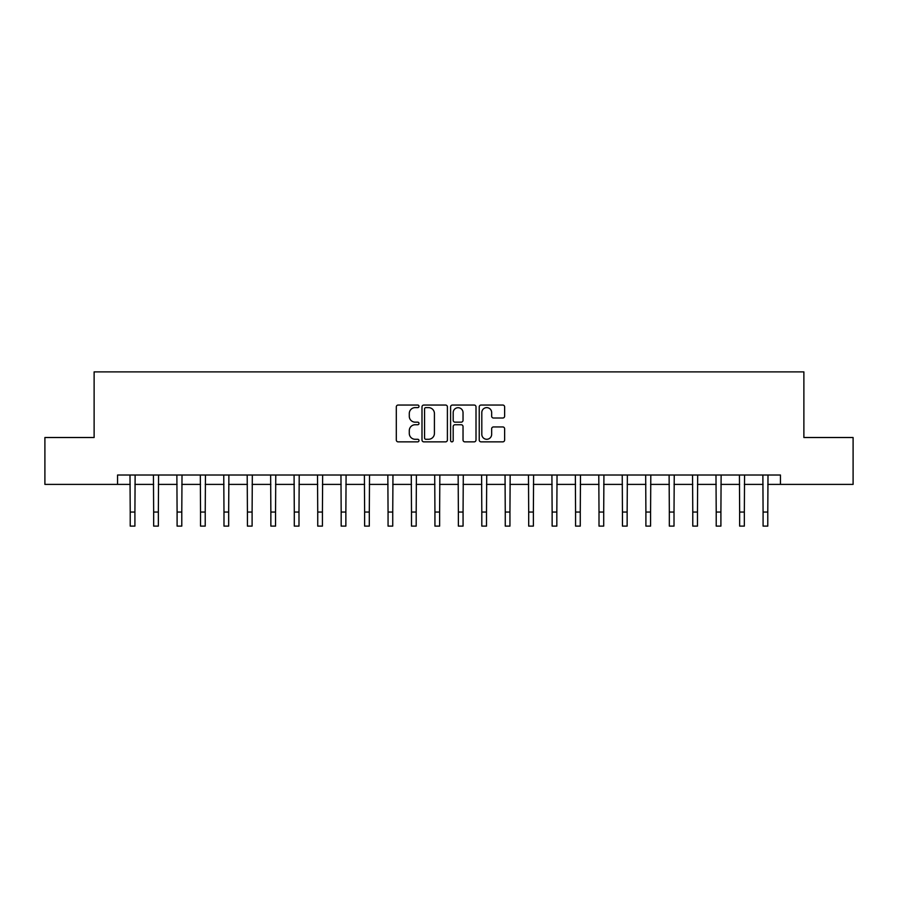 <?xml version="1.0" encoding="UTF-8"?>
<svg xmlns="http://www.w3.org/2000/svg" width="898" height="898" viewBox="0 0 898 898"><rect width="100%" height="100%" fill="white"/><g stroke="black" fill="none" stroke-linecap="round" stroke-linejoin="round"><path stroke-width="1.35" d="M418.996 406.334A1.291 1.291 0 0 0 417.705 405.043L398.151 405.043A1.841 1.841 0 0 0 396.31 406.884L396.31 440.02A1.841 1.841 0 0 0 398.151 441.861L417.705 441.861A1.291 1.291 0 0 0 418.996 440.57A1.291 1.291 0 0 0 417.705 439.279L415.179 439.279A5.893 5.893 0 0 1 409.286 433.386L409.286 430.625A5.893 5.893 0 0 1 415.179 424.743L417.705 424.743A1.291 1.291 0 0 0 418.996 423.452A1.291 1.291 0 0 0 417.705 422.161L415.179 422.161A5.893 5.893 0 0 1 409.286 416.268L409.286 413.507A5.893 5.893 0 0 1 415.179 407.625L417.705 407.625A1.291 1.291 0 0 0 418.996 406.334M502.79 418.019A1.841 1.841 0 0 0 504.631 416.178L504.631 406.884A1.841 1.841 0 0 0 502.79 405.043L481.07 405.043A1.841 1.841 0 0 0 479.229 406.884L479.229 440.02A1.841 1.841 0 0 0 481.07 441.861L502.79 441.861A1.841 1.841 0 0 0 504.631 440.02L504.631 428.784A1.841 1.841 0 0 0 502.79 426.943L493.496 426.943A1.841 1.841 0 0 0 491.655 428.784L491.655 434.351A4.928 4.928 0 0 1 486.727 439.279A4.928 4.928 0 0 1 481.811 434.351L481.811 412.541A4.928 4.928 0 0 1 486.727 407.625A4.928 4.928 0 0 1 491.655 412.541L491.655 416.178A1.841 1.841 0 0 0 493.496 418.019L502.79 418.019M117.559 484.392L44.9 484.392L44.9 437.517L94.122 437.517L94.122 371.884L803.878 371.884L803.878 437.517L853.1 437.517L853.1 484.392L780.441 484.392L780.441 475.02L117.559 475.02L117.559 484.392L130.221 484.392M447.395 406.884A1.841 1.841 0 0 0 445.554 405.043L423.834 405.043A1.841 1.841 0 0 0 421.993 406.884L421.993 440.02A1.841 1.841 0 0 0 423.834 441.861L445.554 441.861A1.841 1.841 0 0 0 447.395 440.02L447.395 406.884M452.446 405.043L474.166 405.043A1.841 1.841 0 0 1 476.007 406.884L476.007 440.02A1.841 1.841 0 0 1 474.166 441.861L464.872 441.861A1.841 1.841 0 0 1 463.031 440.02L463.031 426.584A1.841 1.841 0 0 0 461.19 424.743L455.028 424.743A1.841 1.841 0 0 0 453.187 426.584L453.187 440.57A1.291 1.291 0 0 1 451.896 441.861A1.291 1.291 0 0 1 450.605 440.57L450.605 406.884A1.841 1.841 0 0 1 452.446 405.043M134.913 484.392L153.659 484.392M158.351 484.392L177.097 484.392M181.789 484.392L200.535 484.392M205.227 484.392L223.984 484.392M228.664 484.392L247.421 484.392M252.102 484.392L270.859 484.392M275.551 484.392L294.297 484.392M298.989 484.392L317.735 484.392M322.427 484.392L341.173 484.392M345.865 484.392L364.622 484.392M369.303 484.392L388.059 484.392M392.74 484.392L411.497 484.392M416.189 484.392L434.935 484.392M439.627 484.392L458.373 484.392M463.065 484.392L481.811 484.392M486.503 484.392L505.26 484.392M509.941 484.392L528.697 484.392M533.378 484.392L552.135 484.392M556.827 484.392L575.573 484.392M580.265 484.392L599.011 484.392M603.703 484.392L622.449 484.392M627.141 484.392L645.898 484.392M650.579 484.392L669.336 484.392M674.016 484.392L692.773 484.392M697.465 484.392L716.211 484.392M720.903 484.392L739.649 484.392M744.341 484.392L763.087 484.392M767.779 484.392L780.441 484.392M425.854 407.625A1.291 1.291 0 0 0 424.563 408.916L424.563 437.988A1.291 1.291 0 0 0 425.854 439.279L428.526 439.279A5.893 5.893 0 0 0 434.419 433.386L434.419 413.507A5.893 5.893 0 0 0 428.526 407.625L425.854 407.625M463.031 412.642A4.928 4.928 0 0 0 458.115 407.714A4.928 4.928 0 0 0 453.187 412.642L453.187 420.32A1.841 1.841 0 0 0 455.028 422.161L461.19 422.161A1.841 1.841 0 0 0 463.031 420.32L463.031 412.642M129.997 475.02L130.221 512.051L134.913 512.051L135.127 475.02M130.221 512.051L130.221 526.116L134.913 526.116L134.913 512.051M153.435 475.02L153.659 512.051L158.351 512.051L158.576 475.02M153.659 512.051L153.659 526.116L158.351 526.116L158.351 512.051M176.872 475.02L177.097 512.051L181.789 512.051L182.013 475.02M177.097 512.051L177.097 526.116L181.789 526.116L181.789 512.051M200.321 475.02L200.535 512.051L205.227 512.051L205.451 475.02M200.535 512.051L200.535 526.116L205.227 526.116L205.227 512.051M223.759 475.02L223.984 512.051L228.664 512.051L228.889 475.02M223.984 512.051L223.984 526.116L228.664 526.116L228.664 512.051M247.197 475.02L247.421 512.051L252.102 512.051L252.327 475.02M247.421 512.051L247.421 526.116L252.102 526.116L252.102 512.051M270.635 475.02L270.859 512.051L275.551 512.051L275.765 475.02M270.859 512.051L270.859 526.116L275.551 526.116L275.551 512.051M294.073 475.02L294.297 512.051L298.989 512.051L299.214 475.02M294.297 512.051L294.297 526.116L298.989 526.116L298.989 512.051M317.51 475.02L317.735 512.051L322.427 512.051L322.651 475.02M317.735 512.051L317.735 526.116L322.427 526.116L322.427 512.051M340.959 475.02L341.173 512.051L345.865 512.051L346.089 475.02M341.173 512.051L341.173 526.116L345.865 526.116L345.865 512.051M364.397 475.02L364.622 512.051L369.303 512.051L369.527 475.02M364.622 512.051L364.622 526.116L369.303 526.116L369.303 512.051M387.835 475.02L388.059 512.051L392.74 512.051L392.965 475.02M388.059 512.051L388.059 526.116L392.74 526.116L392.74 512.051M411.273 475.02L411.497 512.051L416.189 512.051L416.403 475.02M411.497 512.051L411.497 526.116L416.189 526.116L416.189 512.051M434.711 475.02L434.935 512.051L439.627 512.051L439.852 475.02M434.935 512.051L434.935 526.116L439.627 526.116L439.627 512.051M458.148 475.02L458.373 512.051L463.065 512.051L463.289 475.02M458.373 512.051L458.373 526.116L463.065 526.116L463.065 512.051M481.597 475.02L481.811 512.051L486.503 512.051L486.727 475.02M481.811 512.051L481.811 526.116L486.503 526.116L486.503 512.051M505.035 475.02L505.26 512.051L509.941 512.051L510.165 475.02M505.26 512.051L505.26 526.116L509.941 526.116L509.941 512.051M528.473 475.02L528.697 512.051L533.378 512.051L533.603 475.02M528.697 512.051L528.697 526.116L533.378 526.116L533.378 512.051M551.911 475.02L552.135 512.051L556.827 512.051L557.041 475.02M552.135 512.051L552.135 526.116L556.827 526.116L556.827 512.051M575.349 475.02L575.573 512.051L580.265 512.051L580.49 475.02M575.573 512.051L575.573 526.116L580.265 526.116L580.265 512.051M598.786 475.02L599.011 512.051L603.703 512.051L603.927 475.02M599.011 512.051L599.011 526.116L603.703 526.116L603.703 512.051M622.235 475.02L622.449 512.051L627.141 512.051L627.365 475.02M622.449 512.051L622.449 526.116L627.141 526.116L627.141 512.051M645.673 475.02L645.898 512.051L650.579 512.051L650.803 475.02M645.898 512.051L645.898 526.116L650.579 526.116L650.579 512.051M669.111 475.02L669.336 512.051L674.016 512.051L674.241 475.02M669.336 512.051L669.336 526.116L674.016 526.116L674.016 512.051M692.549 475.02L692.773 512.051L697.465 512.051L697.679 475.02M692.773 512.051L692.773 526.116L697.465 526.116L697.465 512.051M715.987 475.02L716.211 512.051L720.903 512.051L721.128 475.02M716.211 512.051L716.211 526.116L720.903 526.116L720.903 512.051M739.424 475.02L739.649 512.051L744.341 512.051L744.565 475.02M739.649 512.051L739.649 526.116L744.341 526.116L744.341 512.051M762.873 475.02L763.087 512.051L767.779 512.051L768.003 475.02M763.087 512.051L763.087 526.116L767.779 526.116L767.779 512.051"/></g></svg>
